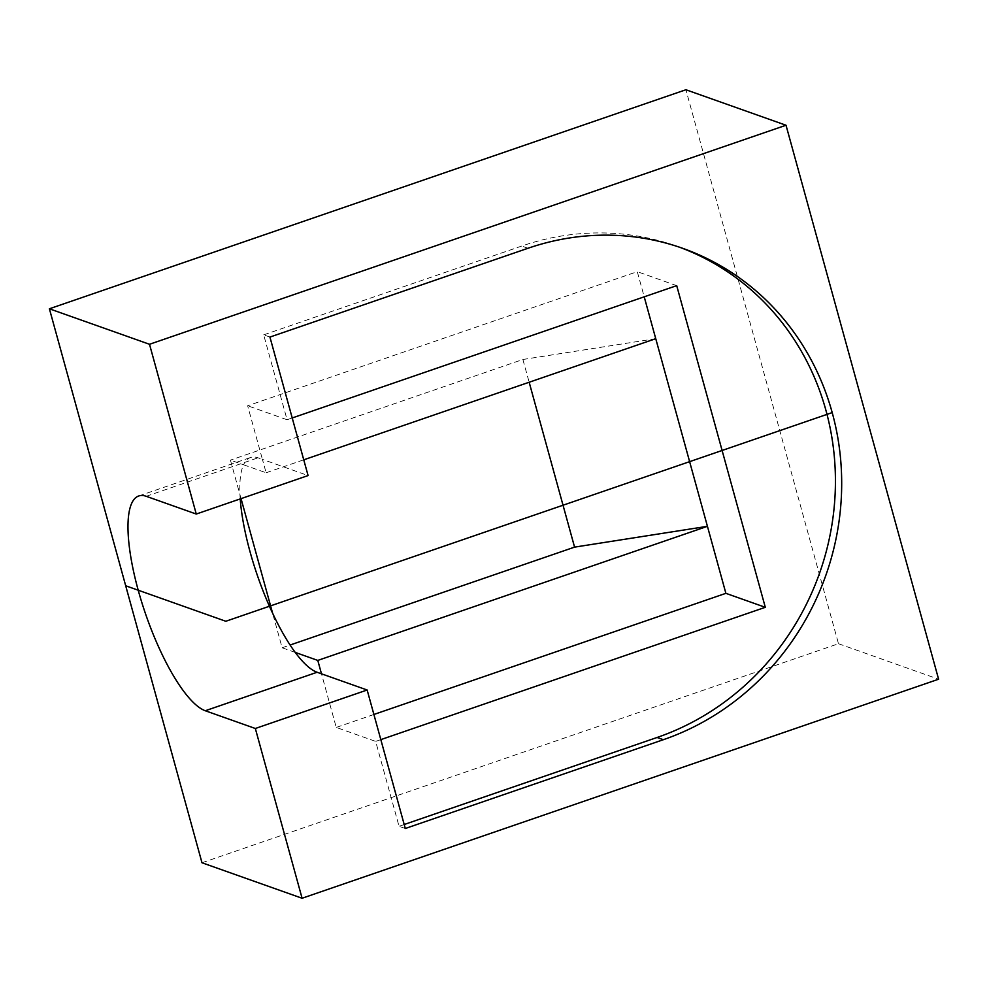 <?xml version="1.0" encoding="UTF-8"?>
<svg xmlns="http://www.w3.org/2000/svg" width="988" height="988" viewBox="0 0 988 988"><rect width="100%" height="100%" fill="white"/><g stroke="black" fill="none" stroke-linecap="round" stroke-linejoin="round"><path stroke-width="0.74" stroke-dasharray="4.94 3.71" d="M241.047 498.631L230.439 460.136L243.554 464.78A113.731 31.937 71 0 1 250.557 457.493A113.731 31.937 71 0 1 258.029 457.815L262.413 459.371L247.642 405.759L637.285 271.675L644.213 296.832M240.22 498.928A113.731 31.937 71 0 1 239.961 494.679A113.731 31.937 -109 0 1 243.554 464.78L266.105 472.77L262.413 459.371L308.083 475.561M295.239 652.413L282.123 647.77L272.614 613.215M405.302 828.5L399.041 826.289L375.662 741.395L336.241 727.427L321.483 673.816M269.934 337.069L263.685 334.858L287.063 419.739L247.642 405.759M655.748 338.686L522.887 359.484L230.439 460.136M266.105 472.77L303.748 459.815M522.887 359.484L529.16 382.245M282.123 647.77L290.089 645.028M373.896 714.472L336.241 727.427M380.825 739.629L375.662 741.395M676.706 285.643L637.285 271.675M287.063 419.739L292.226 417.961M404.203 824.511L399.041 826.289M263.685 334.858L521.726 246.049A260.634 244.135 -70.5 0 1 676.496 246.111A260.634 244.135 -70.5 0 1 679.62 247.247M201.984 862.759L838.491 643.719L685.907 89.747M838.491 643.719L938.6 679.213M146.212 496.297L258.029 457.815M527.987 248.272L521.726 246.049M138.74 495.976L250.557 457.493M682.757 248.334L676.496 246.111"/><path stroke-width="1.48" d="M317.79 660.416L295.239 652.413A113.731 31.937 71 0 0 317.099 672.26L321.483 673.816L317.79 660.416L707.433 526.32L725.884 593.331L373.896 714.472M240.22 498.928A113.731 31.937 71 0 0 272.614 613.215L241.047 498.631M146.212 496.297L196.266 514.044L308.083 475.561L269.934 337.069L527.987 248.272A260.634 244.135 -70.5 0 1 682.757 248.334A260.634 244.135 -70.5 0 1 841.48 494.086A260.634 244.135 -70.5 0 1 663.343 739.703L405.302 828.5L367.153 690.007L255.336 728.489L205.282 710.743A113.731 31.937 71 0 1 141.679 602.05A113.731 31.937 71 0 1 138.74 495.976A113.731 31.937 71 0 1 146.212 496.297M272.614 613.215A113.731 31.937 -109 0 0 295.239 652.413M321.483 673.816L367.153 690.007M255.336 728.489L302.093 898.253L938.6 679.213L786.016 125.241L149.509 344.281L196.266 514.044M303.748 459.815L655.748 338.686L707.433 526.32L574.571 547.13L529.16 382.245M290.089 645.028L574.571 547.13M644.213 296.832L655.748 338.686M292.226 417.961L676.706 285.643L765.305 607.311L380.825 739.629M765.305 607.311L725.884 593.331M679.62 247.247A260.634 244.135 -70.5 0 1 835.144 493.617A260.634 244.135 -70.5 0 1 657.082 737.48L404.203 824.511M786.016 125.241L685.907 89.747L49.4 308.787L149.509 344.281M49.4 308.787L201.984 862.759L302.093 898.253M125.698 585.773L225.807 621.267L832.205 412.589M205.282 710.743L317.099 672.26M663.343 739.703L657.082 737.48"/></g></svg>
